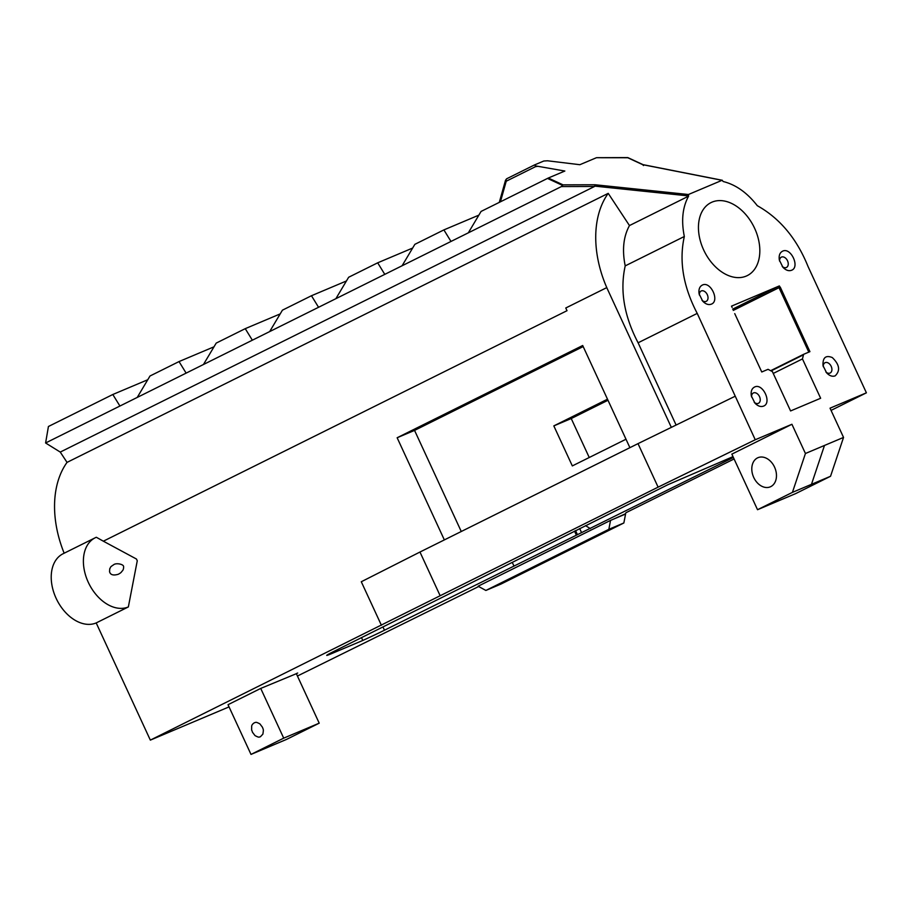 <?xml version="1.0" encoding="UTF-8"?>
<svg xmlns="http://www.w3.org/2000/svg" width="912" height="912" viewBox="0 0 912 912"><rect width="100%" height="100%" fill="white"/><g stroke="black" fill="none" stroke-linecap="round" stroke-linejoin="round"><path stroke-width="1.37" d="M774.539 467.092A15.823 11.605 -112.9 0 0 763.492 457.231A15.823 11.605 -112.9 0 0 762.603 457.083A15.823 11.605 -112.9 0 0 757.986 457.687A15.823 11.605 -112.9 0 0 753.437 476.782A15.823 11.605 -112.9 0 0 770.287 486.848A15.823 11.605 -112.9 0 0 775.93 479.849A15.823 11.605 -112.9 0 0 776.26 478.355A15.823 11.605 -112.9 0 0 774.539 467.092M831.06 410.389L866.4 392.821L830.034 408.177L843.543 437.418L830.536 476.281L795.652 493.62L757.53 509.717L792.425 492.377L805.433 453.503L791.924 424.274L755.25 439.755L658.111 487.145L150.343 740.122L229.049 706.891M757.53 509.717L731.846 454.13L791.924 424.274M478.629 586.541L297.426 676.031M610.538 520.387L608.851 529.313L485.879 590.452L478.105 586.222L610.538 520.387L625.244 514.174L625.985 512.704L734.08 458.964M251.005 754.418L283.712 738.15L319.211 723.17L286.505 739.427L251.005 754.418L228.023 704.691L260.729 688.423L296.343 673.694M733.385 457.448L384.476 630.215A26.642 0.821 -24.8 0 1 362.794 640.452L329.403 654.554A26.642 0.821 -24.8 0 1 326.724 655.386A26.642 0.821 -24.8 0 1 334.237 651.248L667.926 484.682L733.009 456.638M733.134 456.912L730.022 458.462L733.225 457.106M513.889 565.885L512.419 562.693L513.889 565.885M843.543 437.418L824.482 445.455L811.475 484.329L830.536 476.281M811.475 484.329L792.425 492.377M866.4 392.821L808.078 266.589C796.78 238.602 779.851 218.299 757.291 205.69C747.179 192.728 735.836 184.68 723.239 181.534L722.065 180.302L688.435 194.507L595.069 184.76L594.544 186.47L60.249 452.078L67.043 462.384A96.376 65.413 63.6 0 0 64.159 553.208M824.482 445.455L805.433 453.503M755.25 439.755L697.224 313.397C683.191 286.562 678.893 260.935 684.331 236.493C681.127 220.624 682.541 207.184 688.594 196.16L629.474 225.56L608.224 193.355L67.043 462.384M688.435 194.507L688.594 196.16M711.269 304.175C720.058 301.165 710.665 280.839 702.422 285.034C699.55 286.505 698.444 289.469 699.128 293.938L702.707 301.154C705.603 304.163 708.453 305.167 711.269 304.175M791.491 270.294C800.28 267.296 790.886 246.97 782.644 251.153C779.771 252.624 778.666 255.599 779.35 260.068L782.929 267.284C785.825 270.283 788.675 271.286 791.491 270.294M763.481 406.136C772.27 403.127 762.877 382.801 754.634 386.996C751.762 388.466 750.656 391.43 751.34 395.899L754.919 403.115C757.815 406.114 760.665 407.128 763.481 406.136M835.164 375.869C840.511 370.637 839.542 364.538 832.28 357.55C825.702 354.928 822.613 357.618 823.023 365.632L826.614 372.848C829.498 375.847 832.348 376.861 835.164 375.869M780.262 287.109L779.384 287.519L780.262 287.109L809.924 351.644L803.62 354.312L802.457 358.918L820.64 398.259L790.579 410.947L772.396 371.606L768.052 369.326L761.748 371.982L734.73 313.614M779.965 287.234L779.361 285.923L731.515 306.136L732.119 307.435M658.111 487.145L638.012 443.631L735.152 396.241M440.063 595.536L419.965 552.034L638.012 443.631M381.398 625.256L361.289 581.753L419.965 552.034M444.349 539.915L397.142 437.749L582.688 345.511L629.896 447.667M671.335 427.375L606.754 287.622L565.771 307.994L567.013 310.696L103.352 541.192L136.469 559.033L137.267 560.777L128.353 606.936L96.193 622.93L150.343 740.122M128.353 606.936A38.361 26.038 -116.4 0 1 88.612 582.996A38.361 26.038 -116.4 0 1 95.201 537.784L63.042 553.766A38.361 26.038 63.6 0 0 56.441 598.99A38.361 26.038 63.6 0 0 96.193 622.93M595.069 184.76L563.035 184.851L561.382 186.572L119.917 406.034L112.814 394.497L48.427 426.497L45.6 442.981L60.249 452.078M625.997 439.231L572.326 465.918L553.823 425.893L571.231 418.54L607.996 400.265M571.231 418.54L589.243 457.505M610.561 520.433L625.427 513.798M283.712 738.15L260.729 688.423M319.211 723.17L296.309 673.603L297.688 673.022M254.266 722.828L254.494 722.726C256.147 722.315 255.725 721.734 259.886 723.866L262.462 727.252C263.363 729.919 263.682 729.064 262.873 734.149L260.41 736.748C258.757 737.158 259.179 737.74 255.018 735.608L252.453 732.222C251.507 728.62 251.609 732.325 251.655 726.613C251.598 725.279 252.464 724.014 254.266 722.828M590.303 528.584L585.527 525.643M579.679 528.55L581.423 532.334M575.54 530.602L577.296 534.386M576.259 534.877L574.526 531.115M361.517 637.693L362.794 640.452M329.095 653.893L329.403 654.554M722.065 180.302L642.675 164.662L643.53 165.539M563.035 184.851L548.306 178.022L564.847 171.034L535.458 165.881L534.386 164.992L543.803 161.014L547.531 160.786L579.85 164.707L596.425 157.719M629.474 225.56C623.42 236.573 621.995 250.013 625.21 265.882L684.331 236.493M625.21 265.882C619.772 290.324 624.07 315.962 638.104 342.787L697.224 313.397M638.104 342.787L676.111 425.049M702.001 300.299A5.757 3.91 63.6 0 0 706.253 301.325A5.757 3.91 63.6 0 0 707.245 294.542A5.757 3.91 63.6 0 0 701.282 290.951A5.757 3.91 63.6 0 0 701.123 291.019A5.757 3.91 63.6 0 0 699.379 295.021M782.222 266.429A5.757 3.91 63.6 0 0 786.475 267.444A5.757 3.91 63.6 0 0 787.466 260.661A5.757 3.91 63.6 0 0 781.504 257.07A5.757 3.91 63.6 0 0 781.356 257.138A5.757 3.91 63.6 0 0 779.6 261.14M754.213 402.26A5.757 3.91 63.6 0 0 758.465 403.286A5.757 3.91 63.6 0 0 759.457 396.503A5.757 3.91 63.6 0 0 753.494 392.912A5.757 3.91 63.6 0 0 753.346 392.981A5.757 3.91 63.6 0 0 751.591 396.982M825.896 371.993A5.757 3.91 63.6 0 0 830 373.088A5.757 3.91 63.6 0 0 830.148 373.008A5.757 3.91 63.6 0 0 831.14 366.236A5.757 3.91 63.6 0 0 825.178 362.645A5.757 3.91 63.6 0 0 825.029 362.714A5.757 3.91 63.6 0 0 823.274 366.715M773.239 373.441L802.457 358.918M771.176 370.853L803.164 354.962M762.307 371.8L762.888 371.503M803.62 354.312L770.8 370.625M809.389 351.872L808.819 352.157L779.019 287.679L809.047 352.043M733.248 310.422L779.019 287.679M782.941 293.254L782.359 293.55L779.543 287.451M809.32 351.907L782.359 293.55M732.655 309.145L779.361 285.923M397.142 437.749L414.55 430.396L461.267 531.502M583.178 346.571L414.55 430.396M606.754 287.622L606.902 287.873A96.376 65.413 -116.4 0 1 608.224 193.355M95.201 537.784A38.361 26.038 -116.4 0 1 96.341 537.271L103.352 541.192M118.241 574.286C113.225 575.734 110.329 574.856 109.554 571.653L109.736 568.757C110.922 567.23 109.497 567.355 113.544 564.847C115.653 562.624 124.157 564.106 123.587 566.899C123.667 568.586 123.245 569.943 122.322 570.958C121.148 571.949 121.98 572.246 118.514 574.15L118.241 574.286M137.267 560.777L136.469 559.033M119.917 406.034L45.6 442.981M112.814 394.497L147.778 379.734M553.823 425.893L607.506 399.205M625.564 514.106L623.854 522.975L500.882 584.113L485.879 590.452M608.851 529.313L623.854 522.975M596.38 157.719L628.06 157.753M500.437 201.791L506.228 181.214L535.572 166.634L535.458 165.881M548.306 178.022L481.08 211.424L468.312 232.845M712.055 202.122A40.755 27.668 63.6 0 0 710.995 202.612A40.755 27.668 63.6 0 0 704.372 251.427A40.755 27.668 63.6 0 0 747.281 275.606A40.755 27.668 63.6 0 0 754.281 227.567A40.755 27.668 63.6 0 0 712.055 202.122M450.995 241.452L443.893 229.904L414.857 244.336L402.101 265.757M384.784 274.364L377.682 262.816L348.646 277.259L335.878 298.68M186.128 373.122L179.026 361.574L149.99 376.006L137.233 397.427M318.562 307.287L311.459 295.739L282.424 310.171L269.667 331.592M252.35 340.199L245.248 328.662L216.212 343.094L203.444 364.515M534.329 165.015L506.844 178.684A2.394 1.63 -116.4 0 0 506.776 178.718A2.394 1.63 -116.4 0 0 506.228 181.214L506.035 179.801M443.893 229.904L478.857 215.141M412.646 248.053L377.682 262.816M346.423 280.976L311.459 295.739M179.026 361.574L213.989 346.811M245.248 328.662L280.212 313.899M382.994 627.011L384.476 630.215M642.675 164.662L627.524 157.628M688.412 195.898L594.772 186.128M561.382 186.572L594.544 186.47M535.572 166.634L537.818 166.337M562.556 185.41L547.474 178.41M642.971 164.639L722.327 180.28M643.051 164.662L627.901 157.628M596.494 157.685L627.718 157.582M499.297 202.361L505.533 180.211L506.776 178.718L534.386 164.992"/></g></svg>
